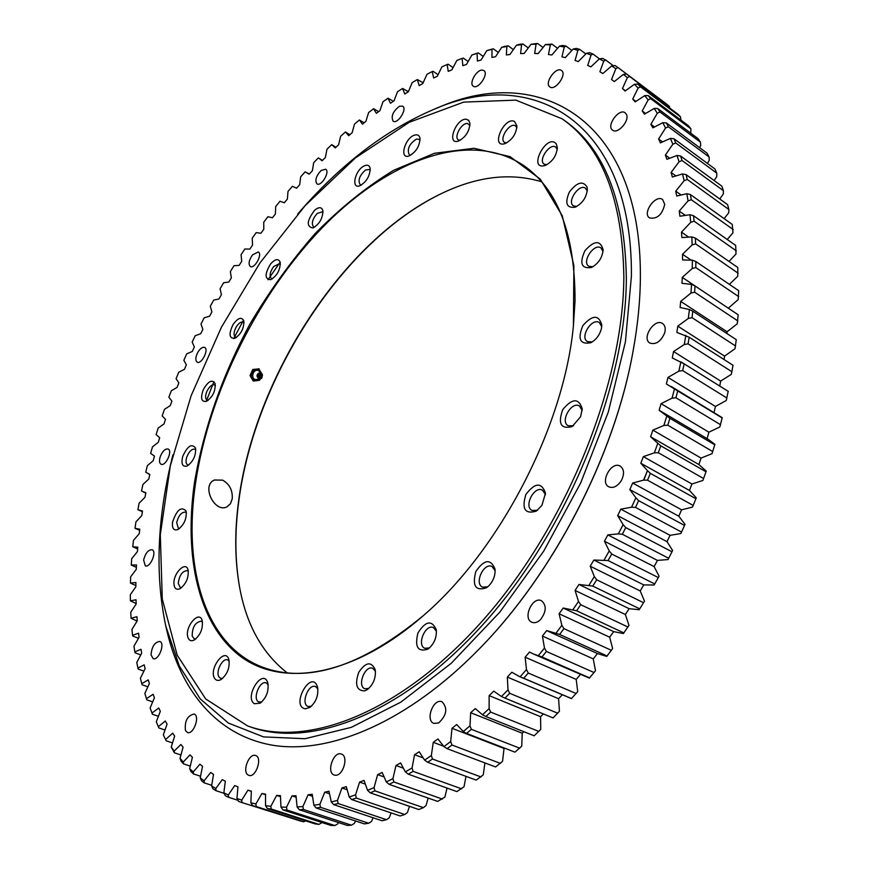 <?xml version="1.0" encoding="UTF-8"?>
<svg xmlns="http://www.w3.org/2000/svg" width="869" height="869" viewBox="0 0 869 869"><rect width="100%" height="100%" fill="white"/><g stroke="black" fill="none" stroke-linecap="round" stroke-linejoin="round"><path stroke-width="1.3" d="M633.012 351.456L632.969 351.673C614.426 456.171 553.357 574.051 478.7 649.48L478.537 649.643M297.665 214.078C339.573 165.24 384.848 130.393 433.49 109.527C531.665 65.827 632.675 119.879 631.415 276.179L625.43 341.734L608.333 411.928L580.644 483.034L543.755 551.065L499.74 612.232L451.174 663.351L400.826 702.141L351.326 727.342L304.976 738.726L263.579 736.901L228.395 723.073L200.196 698.85L179.329 665.98L165.827 626.223C154.823 574.463 157.17 517.37 172.877 454.965M433.49 109.527L438.128 107.637C537.846 63.241 641.137 117.673 640.377 276.538C640.279 300.142 637.835 325.039 633.045 351.239C614.459 455.986 553.227 574.192 478.384 649.806C407.843 721.628 331.35 753.825 274.637 745.548C217.88 736.738 181.132 691.691 166.957 631.1L165.827 626.223M232.251 498.665L230.448 503.77L226.885 506.888C214.643 513.221 200.935 485.51 214.437 480.014L222.714 480.166C229.535 484.185 232.718 490.344 232.251 498.665M423.507 615.491C361.254 666.805 307.539 684.022 262.384 667.131C204.541 644.983 182.772 567.533 195.666 482.273C209.331 391.702 258.256 293.82 322.931 226.994C387.433 160.83 467.761 129.34 522.595 164.795C557.616 188.356 575.104 233.772 575.039 301.043L573.366 326.201M194.526 482.219C183.772 556.432 198.165 624.148 240.192 656.16C282.175 687.694 353.075 676.962 423.246 615.719C499.816 550.153 564.014 426.223 573.41 325.853L573.877 265.534L562.276 215.805L540.268 179.133L510.06 156.626L474.039 148.273L434.554 153.27L393.711 170.259C366.436 186.878 340.213 208.006 315.067 233.631C290.93 261.265 269.118 291.582 249.653 324.593C222.095 376.125 203.715 428.667 194.526 482.219M541.593 181.762C511.222 172.627 478.645 176.179 443.853 192.429C343.722 238.617 254.28 377.124 238.551 501.489C234.521 531.958 234.847 560.418 239.529 586.868C246.329 624.659 262.221 653.325 287.204 672.856M232.262 498.676L230.459 503.781L226.896 506.909C214.643 513.231 200.913 485.499 214.426 479.992L222.714 480.155C229.546 484.174 232.729 490.344 232.262 498.676M623.844 276.95C623.388 383.511 567.022 524.463 484.826 618.141C402.553 712.059 308.419 748.263 247.589 725.93L205.681 698.937L177.189 655.15L162.264 599.013L160.309 534.696L170.313 465.893L191.093 395.808L221.378 327.32L259.853 263.079L305.106 205.681L355.54 157.81L409.201 122.301L463.666 102.118L515.871 100.131L562.091 118.792C602.021 146.698 622.606 199.425 623.844 276.95M172.518 522.269C176.7 509.831 181.23 506.084 186.107 511.037C186.857 518.674 184.152 524.833 177.96 529.503C173.789 530.894 171.964 528.482 172.518 522.269M182.686 456.54C187.443 446.025 191.712 443.179 195.503 448.002C196.09 455.552 193.287 461.548 187.107 466.012C182.468 467.131 181.002 463.97 182.686 456.54M203.281 389.66C208.278 381.056 212.232 379.069 215.143 383.685C215.555 391.191 212.655 397.068 206.442 401.348C201.336 402.075 200.283 398.187 203.281 389.66M233.066 324.528C238.03 317.75 241.615 316.555 243.82 320.943C244.059 328.439 241.039 334.239 234.76 338.345C229.144 338.562 228.58 333.957 233.066 324.528M270.683 263.818C275.397 258.777 278.58 258.299 280.22 262.416C280.285 269.966 277.124 275.723 270.737 279.688C264.589 279.231 264.567 273.941 270.683 263.818M314.687 210.189C318.966 206.735 321.704 206.909 322.899 210.722C322.79 218.369 319.466 224.115 312.938 227.982C306.192 226.646 306.779 220.715 314.687 210.189M363.383 166.337C367.076 164.306 369.347 165.034 370.172 168.521C369.89 176.288 366.392 182.066 359.679 185.836C351.217 189.04 354.65 171.247 363.383 166.337M414.719 135.064C417.707 134.26 419.477 135.412 420.02 138.519C419.575 146.437 415.893 152.26 408.984 155.975C398.882 159.603 404.943 137.682 414.719 135.064M466.153 119.216L468.771 120.389L469.955 123.463C469.358 131.523 465.502 137.4 458.408 141.082C446.221 145.221 455.725 118.488 466.153 119.216M514.546 121.454L516.925 125.864C516.197 134.032 512.21 139.952 504.965 143.635C490.149 148.36 504.107 116.131 514.546 121.454M556.214 143.809L557.355 147.611C556.54 155.801 552.478 161.753 545.167 165.468C527.135 170.867 546.677 132.522 556.214 143.809M587.053 187.052L587.346 189.333C586.499 197.459 582.458 203.411 575.213 207.191C566.566 208.299 564.611 203.27 569.347 192.103C576.994 182.164 582.903 180.48 587.053 187.052M603.129 249.979C602.239 257.865 598.328 263.709 591.409 267.522C581.361 268.901 579.221 263.274 584.956 250.652C594.32 240.333 600.37 240.04 603.129 249.751L603.129 249.979M601.391 328.732C599.621 335.119 596.101 339.779 590.833 342.723C580.014 344.754 577.342 339.062 582.838 325.647C592.473 314.73 598.795 314.535 601.826 325.06L601.391 328.732M580.579 416.74L572.15 426.614C560.874 429.34 557.735 423.681 562.743 409.614C572.323 398.111 578.819 397.883 582.252 408.919L580.579 416.74M541.919 505.4L536.271 511.146C524.974 514.448 521.509 508.886 525.886 494.45C535.054 482.48 541.583 482.056 545.493 493.157L541.919 505.4M489.16 585.5L486.542 587.748C475.636 591.344 472.073 585.934 475.843 571.498C484.305 559.278 490.703 558.495 495.048 569.173C495.428 575.169 493.462 580.611 489.16 585.5M427.961 649.1C417.859 652.315 414.513 646.938 417.946 632.958C425.604 620.922 431.708 619.803 436.249 629.612C436.879 637.433 434.207 643.864 428.243 648.915L427.961 649.1M364.73 690.898C356.583 690.79 354.585 684.609 358.723 672.356C365.653 662.069 371.15 661.146 375.191 669.586C376.114 677.592 373.54 684.229 367.478 689.508L364.73 690.898M305.345 708.822C290.029 706.301 311.623 667.924 317.554 687.14C318.673 695.243 316.142 701.989 309.983 707.377L305.345 708.822M254.367 703.738C243.809 697.057 263.101 667.12 267.804 682.925C268.999 691.029 266.479 697.774 260.244 703.162L254.367 703.738M214.73 678.515C208.223 669.347 225.125 646.525 228.851 659.495C230.013 667.522 227.461 674.17 221.215 679.449C218.467 681.014 216.294 680.699 214.73 678.515M187.823 637.075C184.619 626.777 199.197 609.756 202.151 620.433C203.205 628.341 200.62 634.837 194.384 639.942C191.137 641.561 188.942 640.605 187.823 637.075M173.919 583.664C173.246 573.192 185.684 560.809 188.03 569.673C188.953 577.44 186.314 583.772 180.1 588.671C176.385 590.225 174.321 588.552 173.919 583.664M239.605 587.248C234.967 560.82 234.663 532.404 238.682 502C254.443 377.428 343.885 238.769 444.2 192.266M188.388 571.498L187.302 570.629C182.381 570.987 179.362 575.235 178.243 583.36L180.263 587.487L181.664 587.618M202.52 622.247L201.217 621.172C195.199 622.215 192.201 627.212 192.212 636.162L194.221 638.78L195.916 638.867M229.231 661.298L227.645 659.929C222.551 657.475 215.23 672.063 219.064 677.049L220.607 678.331L222.714 678.341M268.173 684.707L266.24 682.936C259.95 680.025 252.314 698.6 258.484 701.848L261.699 702.043M317.88 688.878L315.577 686.586C308.365 683.295 300.533 704.162 308.126 706.486L311.374 706.28M375.451 671.27L372.779 668.348C365.089 664.72 356.768 686.13 364.871 688.759L368.804 688.433M436.434 631.231L433.479 627.624C425.408 623.584 416.381 645.276 424.887 648.296L429.514 647.905M495.145 570.748L492.071 566.545C483.805 562.069 473.877 583.718 482.61 587.172L487.781 586.803M545.504 494.711L542.517 490.181C534.305 485.326 523.377 506.616 532.11 510.472L537.531 510.255M582.197 410.483L579.46 405.997C571.53 400.881 559.712 421.606 568.196 425.734L573.475 425.777M601.739 326.668L599.338 322.573C591.865 317.359 579.427 337.378 587.477 341.636L592.245 341.93M603.021 251.434L600.957 247.915C594.038 242.788 581.35 262.069 588.856 266.283L592.919 266.75M587.248 191.093L585.489 188.215C579.112 183.305 566.545 201.869 573.486 205.899L576.81 206.453M557.279 149.425L555.791 147.143C549.925 142.538 537.748 160.417 544.168 164.187L546.829 164.741M516.881 127.721L515.328 125.766C509.647 122.236 498.741 139.062 504.541 142.397L506.649 142.907M469.944 125.342L467.37 123.474C461.472 122.801 453.585 137.269 458.408 139.887L460.103 140.354M420.053 140.398L419.119 139.29L416.392 139.094C409.18 143.993 406.811 149.24 409.299 154.823L410.679 155.225M370.248 170.389L369.423 169.498L365.512 170.009C359.484 175.484 357.713 180.383 360.2 184.717L361.363 185.064M323.018 212.59L322.269 211.84L317.239 213.426C312.384 219.064 311.167 223.539 313.579 226.874L314.6 227.167M280.394 264.263L279.677 263.611L273.637 266.544C269.89 272.04 269.151 276.049 271.454 278.591L272.388 278.851M244.037 322.779L243.331 322.16C241.202 321.454 238.888 322.964 236.379 326.701C233.642 331.806 233.348 335.315 235.477 337.237L236.39 337.465M215.403 385.521L214.665 384.902C212.025 384.283 209.451 386.401 206.931 391.246C205.106 395.786 205.171 398.773 207.115 400.218L208.06 400.424M195.797 449.827L194.993 449.175C191.734 448.741 188.942 451.522 186.618 457.507C185.586 461.341 185.933 463.785 187.682 464.861L188.703 465.056M186.433 512.862L185.51 512.123C181.502 512.004 178.558 515.502 176.679 522.606L178.373 528.33L179.546 528.504M562.091 118.792L564.415 120.433C604.4 148.382 625.039 201.097 626.343 278.569C625.973 385.054 569.716 525.832 487.563 619.358C405.334 713.134 311.178 749.241 250.272 726.875L247.589 725.93M659.973 410.755L707.92 439.138L714.905 444.341L712.026 453.672L701.055 458.082L698.893 464.567L650.609 436.749L652.858 430.122L663.851 425.462L667.772 425.191L669.934 418.315L659.136 410.277L661.07 403.672L672.019 398.176L675.908 397.763L677.733 390.941L666.371 383.957L667.979 377.428L678.841 371.15L682.686 370.596L684.153 363.861L672.291 357.963L673.551 351.532L684.272 344.515L688.052 343.852L689.182 337.248L676.864 332.436L677.798 326.147L688.313 318.445L692.028 317.663L692.799 311.221L689.399 309.516L680.101 307.507L680.699 301.391L690.964 293.07L694.603 292.19L695.026 285.944L691.561 284.402L682.002 283.316L682.263 277.396L692.235 268.521L695.787 267.543L695.863 261.526L692.365 260.168L682.578 259.961L682.523 254.269L692.159 244.906L695.613 243.852L695.352 238.095L691.811 236.9L681.872 237.574L681.492 232.132L690.746 222.334L694.103 221.215L693.527 215.74L689.953 214.719L679.906 216.229L679.221 211.069L688.063 200.902L691.311 199.74L690.42 194.558L686.836 193.711L676.723 196.025L675.745 191.158L684.153 180.687L687.281 179.492L686.086 174.626L682.502 173.941L672.367 177.026L671.107 172.475L679.047 161.775L682.067 160.537L680.59 156.007L677.005 155.486L666.914 159.299L665.382 155.073L672.834 144.2L675.734 142.95L673.986 138.768L670.423 138.388L660.397 142.885L658.604 138.997L665.567 128.004L668.348 126.755L666.338 122.931L662.797 122.692L652.891 127.841L650.87 124.289L657.312 113.242L659.973 111.992L657.724 108.527L654.216 108.429L644.461 114.165L642.213 110.971L648.144 99.924L650.675 98.686L648.22 95.59L644.744 95.612L635.174 101.901L632.719 99.055L638.128 88.051L640.54 86.846L637.879 84.108L634.446 84.26L625.093 91.039L622.465 88.551L627.342 77.645L629.623 76.461L626.788 74.093L623.41 74.354L614.296 81.588L611.526 79.47L615.849 68.684L618.022 67.543L615.013 65.533L611.689 65.903L602.847 73.539L599.892 71.747L603.738 61.167L605.78 60.07L602.63 58.419L599.371 58.875L590.822 66.88L587.726 65.425L591.05 55.062L592.984 54.019L589.714 52.716L586.51 53.259L578.265 61.58L575.061 60.472L577.885 50.348L579.699 49.359L576.31 48.414L573.182 49.033L565.263 57.626L561.95 56.833L564.285 47.002L565.991 46.068L562.504 45.46L559.451 46.144L551.869 54.964L548.469 54.508L550.316 44.982L551.924 44.113L545.374 44.58L538.15 53.596L534.674 53.444L536.054 44.243L537.563 43.45L531.013 44.286L524.148 53.444L520.618 53.606L521.541 44.764L522.953 44.037L519.271 44.373L516.436 45.231L509.94 54.508L506.355 54.953L506.844 46.481L508.159 45.829L504.433 46.459L501.674 47.361L495.558 56.713L491.941 57.441L492.006 49.359L493.223 48.783L486.803 50.63L481.057 60.037L477.418 61.036L477.07 53.357L478.211 52.857L471.856 55.008L466.49 64.425L462.84 65.686L462.102 58.419L456.877 60.428L451.891 69.846L448.241 71.356L447.133 64.512L441.908 66.87L437.313 76.244L433.674 77.993L432.197 71.573L427.005 74.256L422.779 83.576L419.162 85.553L417.348 79.568L412.188 82.566L408.343 91.799L404.748 93.993L402.608 88.453L397.491 91.756L394.026 100.869L390.463 103.27L388.008 98.175L382.968 101.76L379.862 110.754L376.353 113.339L373.605 108.701L378.645 111.645M388.008 98.175L393.418 101.282M322.421 160.417L319.238 158.462L322.073 160.776L325.343 157.506L326.994 149.196L331.708 144.634L335.26 147.926L338.595 144.808L340.605 136.314L345.427 131.969L348.719 135.716L352.119 132.761L354.498 124.082L359.397 119.976L362.427 124.169L365.882 121.399L368.619 112.546L373.605 108.701M648.22 95.59L688.389 125.701L690.909 128.818L690.757 133.196M657.724 108.527L698.144 138.703L700.457 142.179L700.707 145.525L699.588 147.621M666.338 122.931L707.018 153.14L709.093 156.963L709.245 160.309L707.42 163.415M673.986 138.768L714.937 168.966L716.762 173.127L716.806 176.461L714.166 180.546M680.59 156.007L721.824 186.151L723.377 190.659L723.323 193.961L719.76 198.979M686.086 174.626L727.614 204.66L728.885 209.494L728.733 212.764L724.149 218.651M690.42 194.558L732.252 224.441L732.98 232.794L727.244 239.496M693.527 215.74L735.674 245.427L736 254.009L729.015 261.428M695.352 238.095L737.824 267.543L737.748 276.299L729.373 284.359M695.863 261.526L738.672 290.691L738.183 299.599L728.298 308.18L682.263 277.396M695.026 285.944L738.161 314.774L737.27 323.779L727.081 331.784L726.94 333.566M692.799 311.221L736.282 339.67L734.989 348.741L724.54 356.127L724.083 359.56M689.182 337.248L733.012 365.273L731.318 374.354L720.662 381.067L719.738 386.032M728.189 391.311L726.267 400.479L715.448 406.464L714.036 412.471M671.281 386.477L722.226 417.696L719.825 426.961L708.908 432.186L707.073 438.639M698.893 464.567L706.236 471.117L702.902 480.448L691.941 484L689.465 490.464L696.265 497.839L692.484 507.127L681.589 509.799L678.819 516.208L685.033 524.376L680.84 533.555L685.033 524.376M680.84 533.555L670.075 535.315L667.012 541.637L672.617 550.544L668.022 559.56L672.617 550.544M668.022 559.56L657.442 560.396L654.118 566.588L659.082 576.201L654.118 585L659.082 576.201M654.118 585L643.777 584.913L640.203 590.931L644.505 601.185L639.193 609.712L629.156 608.691L625.365 614.513L628.982 625.354L623.366 633.566L613.666 631.622L609.68 637.205L612.612 648.567L606.725 656.41L597.427 653.564L593.255 658.876L595.493 670.683L589.367 678.124L533.251 653.923L541.941 656.975L546.416 651.457L544.472 648.057L538.259 655.715M580.351 674.561L576.18 679.406L577.733 691.605L571.411 698.6L519.39 676.516L523.681 678.233L528.298 673.04L526.484 669.597L520.086 676.81M562.33 694.755L558.582 698.709L559.451 711.211L553.075 717.913L504.943 698.122L509.668 693.288L507.996 689.812L501.446 696.525L504.943 698.122M543.407 713.938L540.561 716.675L540.746 729.406L534.142 735.793L485.869 716.534L490.659 712.08L489.117 708.593L482.469 714.785L485.869 716.534M523.942 731.731L522.215 733.219L521.748 746.123L514.948 752.163L466.544 733.414L471.389 729.341L469.977 725.854L463.264 731.513L466.544 733.414M504.096 747.959L502.554 761.287L495.591 766.947L447.101 748.665L451.967 745.005L450.685 741.539L443.929 746.623L447.101 748.665M484.902 762.917L483.273 774.855L476.19 780.09L427.646 762.265L432.501 759.028L431.339 755.585L424.593 760.093L427.646 762.265M465.99 776.354L464.024 786.771L456.855 791.583L408.278 774.17L413.112 771.357L412.058 767.957L405.356 771.878L408.278 774.17M447.046 788.074L444.906 797.036L437.672 801.403L389.116 784.359L393.885 781.981L392.929 778.635L386.314 781.959L389.116 784.359M428.178 798.068L426.006 805.617L423.453 807.649L418.749 809.517L370.237 792.832L374.919 790.877L374.072 787.596L367.565 790.323L370.237 792.832M409.505 806.345L407.42 812.537L404.769 814.514L400.164 815.969L351.728 799.578L356.312 798.057L355.551 794.853L349.197 796.982L351.728 799.578M391.126 812.906L389.236 817.794L386.509 819.706L382.012 820.738L333.685 804.629L338.15 803.521L337.476 800.414L331.285 801.957L333.685 804.629M373.105 817.772L371.519 821.411L368.717 823.247L364.361 823.877L316.164 808.007L320.498 807.323L319.89 804.303L313.894 805.27L316.164 808.007M355.54 820.977L354.346 823.432L351.489 825.181L347.274 825.42L299.251 809.756L303.422 809.474L302.89 806.551L297.111 806.964L299.251 809.756M338.497 822.563L337.78 823.888L334.869 825.55L330.817 825.398L282.99 809.919L286.987 810.027L286.52 807.214L280.969 807.073L282.99 809.919M322.041 822.563L318.923 824.399L315.045 823.877L267.435 808.539L271.247 809.017L270.835 806.323L265.534 805.661L267.435 808.539M359.397 119.976L364.122 122.801M345.427 131.969L349.881 134.695M331.708 144.634L335.955 147.274M319.238 158.462L318.282 157.93L313.676 162.709L312.362 170.802L309.168 174.213L305.171 171.823L300.663 176.809L299.707 184.673L296.59 188.215L292.375 186.281L287.997 191.441L287.378 199.066L284.348 202.749L279.937 201.25L275.679 206.594L275.397 213.959L272.453 217.761L267.858 216.718L263.741 222.214L263.785 229.318L260.939 233.229L256.17 232.631L252.195 238.28L252.564 245.101L249.816 249.121L244.895 248.968L241.061 254.747L241.745 261.287L239.105 265.393L234.033 265.675L230.35 271.595L231.35 277.83L228.819 282.023L223.626 282.751L220.096 288.78L221.399 294.7L218.988 298.969L213.665 300.142L210.298 306.268L211.906 311.873L209.614 316.207L204.182 317.815L200.989 324.039L202.89 329.308L200.717 333.696L195.188 335.749L192.168 342.049L194.363 346.97L192.31 351.424L186.694 353.9L183.859 360.277L186.346 364.839L184.424 369.336L178.732 372.247L176.081 378.678L178.851 382.881L177.07 387.411L171.312 390.746L168.858 397.231L171.899 401.054L170.248 405.617L164.447 409.375L162.188 415.903L165.512 419.336L164.002 423.909L158.158 428.102L156.105 434.641L159.69 437.672L158.321 442.267L152.466 446.883L150.619 453.433L154.454 456.062L153.248 460.657L147.372 465.675L145.742 472.236L149.837 474.431L148.784 479.025L142.918 484.467L141.506 491.007L145.84 492.777L144.949 497.35L139.094 503.205L137.921 509.723L142.494 511.037L141.756 515.589L135.944 521.845L134.999 528.319L139.811 529.188L139.236 533.696L133.468 540.366L132.772 546.786L137.802 547.177L137.4 551.641L131.697 558.702L131.252 565.056L136.487 564.959L136.27 569.369L130.643 576.82L130.448 583.088L135.89 582.512L135.846 586.847L130.317 594.678L130.383 600.837L136.02 599.762L136.172 604.02L130.752 612.232L131.089 618.272L136.9 616.675L137.237 620.835L131.958 629.417L132.566 635.315L138.551 633.186L139.083 637.259L133.956 646.178L134.836 651.924L140.974 649.262L141.701 653.206L136.759 662.482L137.921 668.044L144.2 664.85L145.134 668.652L140.376 678.254L142.103 684.75L140.376 678.254M135.553 528.569L134.999 528.319M137.639 548.904L132.772 546.786M136.357 567.338L131.252 565.056M135.857 585.565L130.448 583.088M136.151 603.531L130.383 600.837M137.052 621.107L131.089 618.272M138.475 638.215L132.903 636.119L132.566 635.315M140.724 654.889L135.151 652.836L134.836 651.924M143.82 671.096L138.204 669.065L137.921 668.044M141.832 683.621L148.23 679.862L149.37 683.523L144.83 693.44L146.828 699.838L144.83 693.44M147.773 686.771L142.103 684.75M146.579 698.589L153.085 694.277L154.432 697.774L150.131 707.974L152.423 714.242L150.131 707.974M152.586 701.848L146.828 699.838M152.184 712.884L158.777 707.996L160.33 711.32L156.29 721.791L158.875 727.918L156.29 721.791M158.288 716.273L152.423 714.242M158.647 726.441L165.306 720.988L167.065 724.116L163.329 734.837L166.196 740.801L163.329 734.837M164.893 729.971L158.875 727.918M165.979 739.193L172.681 733.164L174.658 736.086L171.226 747.036L174.408 752.804L174.191 751.077L171.226 747.036M172.41 742.886L166.196 740.801M174.191 751.077L180.915 744.483L183.098 747.166L180.013 758.322L181.143 761.201L183.5 763.873L183.283 762.026L180.013 758.322M180.839 754.944L174.408 752.804M183.283 762.026L189.996 754.846L192.397 757.29L189.67 768.609L190.898 771.509L193.472 773.931L193.244 771.954L189.67 768.609M190.192 766.078L183.5 763.873M193.244 771.954L199.924 764.209L202.542 766.393L200.207 777.842L201.532 780.764L204.324 782.904L204.085 780.807L200.207 777.842M200.467 776.213L193.472 773.931M204.085 780.807L210.7 772.498L213.524 774.398L211.601 785.945L213.035 788.878L216.044 790.714L215.784 788.498L211.601 785.945M211.688 785.283L204.324 782.904M215.784 788.498L222.301 779.634L225.332 781.242L223.854 792.854L225.397 795.776L228.623 797.308L228.33 794.961L223.854 792.854M224.104 793.321L216.044 790.714M228.33 794.961L234.717 785.565L237.954 786.847L236.955 798.481L238.606 801.403L242.038 802.598L241.712 800.132L236.955 798.481M237.987 800.316L228.623 797.308M289.627 817.577L242.038 802.598M251.347 791.333L247.937 790.214L251.358 791.17L250.848 802.771L252.629 805.682L256.257 806.53L255.888 803.944L250.848 802.771M305.616 820.847L303.683 821.781L299.99 820.901L252.629 805.682M241.712 800.132L247.937 790.214M265.501 794.69L261.917 793.516L265.534 794.125L265.534 805.661M303.683 821.781L256.257 806.53M255.888 803.944L261.917 793.516M280.415 796.667L276.635 795.417L280.426 795.667L280.969 807.073M318.923 824.399L271.247 809.017M270.835 806.323L276.635 795.417M296.057 797.199L292.038 795.863L295.992 795.743L297.111 806.964M334.869 825.55L286.987 810.027M286.52 807.214L292.038 795.863M312.395 796.232L308.093 794.798L312.21 794.288L313.894 805.27M351.489 825.181L303.422 809.474M302.89 806.551L308.093 794.798M329.384 793.734L324.745 792.17L328.993 791.268L331.285 801.957M368.717 823.247L320.498 807.323M319.89 804.303L324.745 792.17M346.981 789.682L341.93 787.955L346.307 786.651L349.197 796.982M386.509 819.706L338.15 803.521M337.476 800.414L341.93 787.955M365.143 784.044L359.581 782.111L364.057 780.395L367.565 790.323M404.769 814.514L356.312 798.057M355.551 794.853L359.581 782.111M383.837 776.832L377.624 774.637L382.186 772.508L386.314 781.959M423.453 807.649L374.919 790.877M374.072 787.596L377.624 774.637M403.053 768.055L395.982 765.502L400.609 762.96L405.356 771.878M442.44 799.1L393.885 781.981M392.929 778.635L395.982 765.502M422.855 757.779L414.556 754.726L419.227 751.772L424.593 760.093M461.678 788.867L413.112 771.357M412.058 767.957L414.556 754.726M443.494 746.178L433.262 742.311L437.943 738.954L443.929 746.623M481.035 776.962L432.501 759.028M431.339 755.585L433.262 742.311M503.651 748.296L451.999 728.298L456.67 724.54L463.264 731.513M500.435 763.395L451.967 745.005M450.685 741.539L451.999 728.298M522.215 733.219L470.661 712.71L475.3 708.583L482.469 714.785M519.76 748.22L471.389 729.341M469.977 725.854L470.661 712.71M540.561 716.675L489.149 695.624L493.722 691.127L501.446 696.525M538.91 731.47L490.659 712.08M489.117 708.593L489.149 695.624M558.582 698.709L507.344 677.092L511.83 672.248L519.39 676.516M571.628 698.589L523.681 678.233M557.757 713.221L509.668 693.288M507.996 689.812L507.344 677.092M576.18 679.406L525.137 657.203L529.514 652.032L533.251 653.923M589.682 677.918L541.941 656.975M576.19 693.549L528.298 673.04M526.484 669.597L525.137 657.203M593.255 658.876L542.441 636.065L546.666 630.59L559.625 634.446L563.938 628.635L561.852 625.289L555.867 633.36M597.427 653.564L546.666 630.59M607.116 655.986L559.625 634.446M594.103 672.552L546.416 651.457M544.472 648.057L542.441 636.065M609.68 637.205L559.115 613.764L563.177 608.028L576.603 610.777L580.731 604.694L578.504 601.424L572.79 609.864M613.666 631.622L563.177 608.028M623.844 632.925L576.603 610.777M611.374 650.327L563.938 628.635M561.852 625.289L559.115 613.764M625.365 614.513L575.072 590.442L578.939 584.468L592.788 586.086L596.688 579.775L594.331 576.592L588.91 585.358M629.156 608.691L578.939 584.468M639.747 608.865L592.788 586.086M627.907 627.005L580.731 604.694M578.504 601.424L575.072 590.442M640.203 590.931L590.214 566.219L593.864 560.038L608.061 560.538L611.722 554.02L609.234 550.946L604.151 559.973M643.777 584.913L593.864 560.038M654.715 583.935L608.061 560.538M643.581 602.706L596.688 579.775M594.331 576.592L590.214 566.219M654.118 566.588L604.444 541.246L607.844 534.891L618.391 533.87L622.334 534.261L625.734 527.592L623.106 524.626L618.391 533.87M657.442 560.396L607.844 534.891M668.674 558.278L622.334 534.261M658.311 577.581L611.722 554.02M609.234 550.946L604.444 541.246M667.012 541.637L617.674 515.654L620.814 509.169L631.557 507.214L635.511 507.42L638.628 500.642L635.88 497.807L631.557 507.214M670.075 535.315L620.814 509.169M681.524 532.056L635.511 507.42M671.998 551.772L625.734 527.592M623.106 524.626L617.674 515.654M678.819 516.208L629.819 489.595L632.675 483.034L643.56 480.144L647.524 480.188L650.338 473.333L647.47 470.64L643.56 480.144M681.589 509.799L632.675 483.034M693.201 505.432L647.524 480.188M684.555 525.441L638.628 500.642M635.88 497.807L629.819 489.595M689.465 490.464L640.811 463.253L643.375 456.627L654.346 452.836L658.289 452.716L660.788 445.84L657.811 443.288L654.346 452.836M691.941 484L643.375 456.627M703.629 478.558L658.289 452.716M695.928 498.73L650.338 473.333M647.47 470.64L640.811 463.253M701.055 458.082L652.858 430.122M712.754 451.587L667.772 425.191M706.03 471.813L660.788 445.84M657.811 443.288L650.609 436.749M666.849 415.925L663.851 425.462M708.908 432.186L661.07 403.672M720.542 424.702L675.908 397.763M714.829 444.852L669.934 418.315M674.561 388.715L672.019 398.176M715.448 406.464L667.979 377.428M726.951 398.045L682.686 370.596M722.269 418.011L677.733 390.941M680.894 361.808L678.841 371.15M720.662 381.067L673.551 351.532M731.97 371.758L688.052 343.852M728.341 391.43L684.153 363.861M685.837 335.358L684.272 344.515M724.54 356.127L677.798 326.147M735.598 346.014L692.028 317.663M689.399 309.516L688.313 318.445M727.081 331.784L680.699 301.391M737.824 320.922L694.603 292.19M691.561 284.402L690.964 293.07M738.672 296.622L695.787 267.543M692.365 260.168L692.235 268.521M690.953 260.005L682.523 254.269M738.161 273.235L695.613 243.852M691.811 236.9L692.159 244.906M688.4 236.911L681.492 232.132M736.325 250.859L694.103 221.215M689.953 214.719L690.746 222.334M685.12 215.208L679.221 211.069M733.219 229.579L691.311 199.74M686.836 193.711L688.063 200.902M680.927 194.841L675.745 191.158M728.885 209.494L687.281 179.492M682.502 173.941L684.153 180.687M675.745 175.799L671.107 172.475M723.377 190.659L682.067 160.537M677.005 155.486L679.047 161.775M669.586 158.115L665.382 155.073M716.762 173.127L675.734 142.95M670.423 138.388L672.834 144.2M662.471 141.821L658.604 138.997M709.093 156.963L668.348 126.755M662.797 122.692L665.567 128.004M654.444 126.917L650.87 124.289M700.457 142.179L659.973 111.992M654.216 108.429L657.312 113.242M645.558 113.437L642.213 110.971M690.909 128.818L650.675 98.686M644.744 95.612L648.144 99.924M635.869 101.391L632.719 99.055M637.879 84.108L677.809 114.111L680.525 116.88L680.97 120.107M680.525 116.88L640.54 86.846M634.446 84.26L638.128 88.051M625.441 90.767L622.465 88.551M626.788 74.093L666.48 103.965L669.38 106.366L669.662 107.995M669.38 106.366L629.623 76.461M623.41 74.354L627.342 77.645M626.734 74.104L618.022 67.543M611.689 65.903L615.849 68.684M613.308 65.718L605.78 60.07M599.371 58.875L603.738 61.167M599.458 58.864L592.984 54.019M586.51 53.259L591.05 55.062M585.804 53.921L579.699 49.359M573.182 49.033L577.885 50.348M571.813 50.402L565.991 46.068M559.451 46.144L564.285 47.002M557.518 48.251L551.924 44.113M545.374 44.58L550.316 44.982M542.962 47.415L537.563 43.45M531.013 44.286L536.054 44.243M528.189 47.86L522.953 44.037M516.436 45.231L521.541 44.764M513.275 49.533L508.159 45.829M501.674 47.361L506.844 46.481M498.241 52.39L493.223 48.783M486.803 50.63L492.006 49.359M483.164 56.376L478.211 52.857M471.856 55.008L477.07 53.357M462.102 58.419L459.332 59.472M468.065 61.46L463.155 58.006M447.133 64.512L448.111 64.176L452.999 67.576M432.197 71.573L433.099 71.323L437.998 74.691M417.348 79.568L423.116 82.751M402.608 88.453L408.376 91.712M143.624 559.994C145.46 553.097 148.273 549.686 152.075 549.762C157.267 551.424 150.141 568.261 145.264 565.817L143.624 559.994M160.33 456.431C162.655 451.033 165.24 448.556 168.108 449.012C172.953 450.75 165.555 466.74 161.047 464.252C159.277 463.112 159.038 460.505 160.33 456.431M197.763 352.401C200.185 348.447 202.466 346.796 204.617 347.426C209.266 349.305 201.467 364.763 197.176 362.167C195.199 360.483 195.395 357.224 197.763 352.401M252.521 254.867L258.289 251.967C262.883 254.063 254.519 269.303 250.326 266.511C248.165 264.078 248.892 260.2 252.521 254.867M321.139 170.465L325.669 169.227C330.339 171.595 321.248 186.933 316.989 183.87C314.719 180.394 316.099 175.929 321.139 170.465M399.534 106.235L402.673 106.181C407.594 108.907 397.567 124.615 393.114 121.182C390.811 116.272 392.951 111.286 399.534 106.235M482.219 70.085L483.859 70.563C489.171 73.735 478.059 90.072 473.268 86.161C468.717 83.587 476.451 69.694 482.219 70.085M561.407 70.443L561.515 70.519C567.403 74.202 555.15 91.364 549.838 86.911C543.972 83.294 555.932 66.25 561.407 70.443M626.462 114.436C629.775 120.813 617.653 134.521 612.602 130.165C605.899 125.972 619.108 107.778 625.213 112.829L626.462 114.436M664.72 204.324C662.243 214.719 657.181 219.249 649.556 217.934C641.909 213.329 655.606 194.004 662.623 199.533L664.72 204.324M664.698 332.849C660.951 341.495 656.008 344.906 649.871 343.07C641.268 338.345 654.574 317.793 662.558 323.507C665.1 325.364 665.806 328.471 664.698 332.849M621.346 480.59C617.457 486.412 613.286 488.497 608.832 486.836C599.512 482.425 611.483 460.679 620.238 466.121C624.192 469.162 624.561 473.985 621.346 480.59M540.594 619.532C537.574 622.443 534.652 623.345 531.828 622.237C522.345 618.522 532.501 595.949 541.485 600.74C546.72 605.302 546.416 611.559 540.594 619.532M438.639 722.954L433.924 723.399C424.887 720.466 433.446 697.796 442.071 701.804C447.937 708.181 446.796 715.23 438.639 722.954M335.553 775.246L334.207 775.029C325.984 772.704 333.555 750.707 341.398 754.064C348.773 756.041 343.364 775.789 335.553 775.246M247.98 774.92C241.919 771.303 249.218 752.782 255.595 755.53C262.84 757.442 255.779 778.222 248.838 775.354L247.98 774.92M185.466 730.568C184.478 721.216 187.335 715.698 194.026 714.025C200.424 715.741 193.505 735.098 187.389 732.491L185.466 730.568M151.032 654.813C151.825 646.514 154.747 642.061 159.798 641.463C165.523 643.114 158.549 661.103 153.14 658.626L151.032 654.813M647.188 471.335L644.125 479.308M262.232 374.398L258.636 368.717M259.179 368.88L252.76 369.477L250.011 375.571L253.151 380.883M253.303 369.64L250.544 375.734M253.683 381.046L259.559 380.274L260.331 378.851M262.036 376.842L261.384 375.05L260.016 375.723L260.396 377.494L262.036 376.842M261.319 375.039L261.917 376.809L260.57 377.581M280.166 262.166L268.01 279.753M243.526 320.085L233.674 338.638M213.915 381.632L206.17 401.445M261.439 373.507C258.582 368.206 255.388 368.239 251.858 373.594C251.88 380.025 254.53 381.795 259.82 378.917M261.004 373.246C254.389 360.787 246.959 385.706 259.32 378.895M259.657 375.636C264.969 371.845 260.2 382.403 259.657 375.636M257.984 374.973C257.528 378.167 258.68 379.275 261.439 378.319L262.329 374.832L260.7 374.224L259.244 375.462C258.897 377.874 259.766 378.721 261.862 377.993L262.46 374.897C261.091 372.779 259.592 372.801 257.984 374.973M260.733 373.138C258.397 369.292 255.768 369.282 252.857 373.105C252.097 378.775 254.161 380.687 259.038 378.841M309.31 174.072L307.333 172.888M296.611 188.193L295.808 187.715M149.826 474.496L148.61 473.963M145.796 493.038L143.298 491.963M142.397 511.645L138.562 510.016M139.659 530.296L135.358 528.493M728.233 391.332L681.861 362.406M262.46 374.897C259.907 372.03 258.06 372.345 256.931 375.832C258.147 378.982 259.657 379.807 261.439 378.319"/></g></svg>
